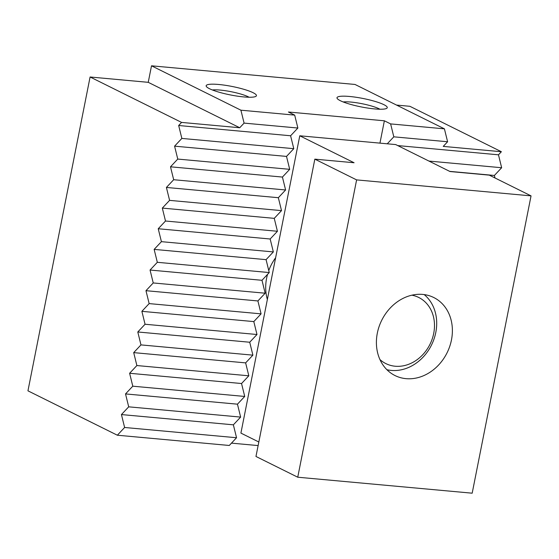 <?xml version="1.0" encoding="UTF-8"?>
<svg xmlns="http://www.w3.org/2000/svg" width="559" height="559" viewBox="0 0 559 559"><rect width="100%" height="100%" fill="white"/><g stroke="black" fill="none" stroke-linecap="round" stroke-linejoin="round"><path stroke-width="0.84" d="M267.363 299.498A43.56 36.496 -63.6 0 1 266.622 278.186A43.56 36.496 -63.6 0 1 267.523 274.406M268.76 270.57A43.56 36.496 -63.6 0 1 275.622 257.762M343.198 101.955A20.997 3.536 -168.8 0 1 350.968 102.066A20.997 3.536 -168.8 0 1 379.903 109.222M349.592 96.476A25.623 4.318 -168.8 0 1 376.885 101.969A25.623 4.318 -168.8 0 1 386.744 108.32A25.623 4.318 -168.8 0 1 374.656 108.921A25.623 4.318 -168.8 0 1 337.217 98.517A25.623 4.318 -168.8 0 1 349.592 96.476M212.371 89.964A20.997 3.536 -168.8 0 1 220.141 90.076A20.997 3.536 -168.8 0 1 249.076 97.231M218.765 84.486A25.623 4.318 -168.8 0 1 246.051 89.978A25.623 4.318 -168.8 0 1 255.917 96.337A25.623 4.318 -168.8 0 1 243.829 96.931A25.623 4.318 -168.8 0 1 206.383 86.526A25.623 4.318 -168.8 0 1 218.765 84.486M236.548 437.739L229.281 445.474L117.348 435.216L124.615 427.481L236.548 437.739L233.369 424.826L121.436 414.568L128.703 406.833L125.523 393.92L132.79 386.192L129.618 373.272L136.878 365.544L133.706 352.624L140.966 344.896L137.793 331.976L145.06 324.248L141.881 311.335L149.148 303.6L145.969 290.687L153.236 282.952L150.057 270.039L157.324 262.304L154.144 249.391L161.411 241.663L158.232 228.743L165.499 221.015L162.32 208.095L169.587 200.367L166.407 187.447L173.674 179.718L170.495 166.806L177.762 159.07L174.583 146.158L181.85 138.422L178.67 125.509L181.577 122.414L239.727 127.745L244.087 123.106L297.87 128.032L290.603 135.767L293.782 148.68L286.515 156.415L289.695 169.328L282.428 177.063L285.607 189.976L278.34 197.704L281.519 210.624L274.252 218.352L277.432 231.272L270.165 239L273.344 251.92L266.077 259.649L269.249 272.561L261.989 280.297L265.162 293.209L257.902 300.945L261.074 313.858L253.807 321.593L256.986 334.506L249.719 342.234L252.899 355.154L245.632 362.882L248.811 375.802L241.544 383.53L244.723 396.45L237.456 404.178L240.636 417.091L233.369 424.826M387.254 143.803L393.809 136.829L390.629 123.909L444.419 128.843L447.598 141.755L443.238 146.395L501.381 151.727L498.474 154.815L501.654 167.735L494.387 175.463L495.008 177.979M379.945 143.132L384.368 120.8L390.629 123.909M124.615 427.481L121.436 414.568M117.348 435.216L27.95 390.832L90.09 76.995L181.577 122.414M128.703 406.833L240.636 417.091M125.523 393.92L237.456 404.178M132.79 386.192L244.723 396.45M129.618 373.272L241.544 383.53M136.878 365.544L248.811 375.802M133.706 352.624L245.632 362.882M140.966 344.896L252.899 355.154M137.793 331.976L249.719 342.234M145.06 324.248L256.986 334.506M141.881 311.335L253.807 321.593M149.148 303.6L261.074 313.858M145.969 290.687L257.902 300.945M153.236 282.952L265.162 293.209M150.057 270.039L261.989 280.297M157.324 262.304L269.249 272.561M154.144 249.391L266.077 259.649M161.411 241.663L273.344 251.92M158.232 228.743L270.165 239M165.499 221.015L277.432 231.272M162.32 208.095L274.252 218.352M169.587 200.367L281.519 210.624M166.407 187.447L278.34 197.704M173.674 179.718L285.607 189.976M170.495 166.806L282.428 177.063M177.762 159.07L289.695 169.328M449.674 171.368L494.387 175.463M174.583 146.158L286.515 156.415M181.85 138.422L293.782 148.68M428.935 161.069L501.654 167.735M397.749 145.585L498.474 154.815M178.67 125.509L290.603 135.767M393.809 136.829L447.598 141.755M239.727 127.745L148.24 82.327L90.09 76.995M244.087 123.106L240.908 110.193L294.691 115.119L297.87 128.032M148.24 82.327L151.51 65.808L240.908 110.193M294.691 115.119L288.423 112.01L384.368 120.8M444.419 128.843L355.014 84.458L151.51 65.808M258.125 445.579L231.475 443.133M501.381 151.727L409.894 106.301L396.562 105.078M377.325 333.143A43.56 36.496 -63.6 0 1 433.77 297.528A43.56 36.496 -63.6 0 1 451.462 339.942A43.56 36.496 -63.6 0 1 395.024 375.557A43.56 36.496 -63.6 0 1 377.325 333.143M299.778 135.788L354.085 162.746L314.836 159.147L356.614 179.893L531.05 195.874L489.272 175.135L450.023 171.536L395.716 144.578L299.778 135.788L240.908 433.099L258.831 442.001M531.05 195.874L472.18 493.192L297.744 477.211L255.966 456.465L314.836 159.147M297.744 477.211L356.614 179.893M386.891 369.702A42.708 35.776 116.4 0 0 435.796 332.451A42.708 35.776 116.4 0 0 424.183 294.586M379.952 359.57A36.929 30.934 116.4 0 0 411.543 363.05A36.929 30.934 116.4 0 0 433.707 333.409A36.929 30.934 116.4 0 0 411.92 295.18"/></g></svg>
